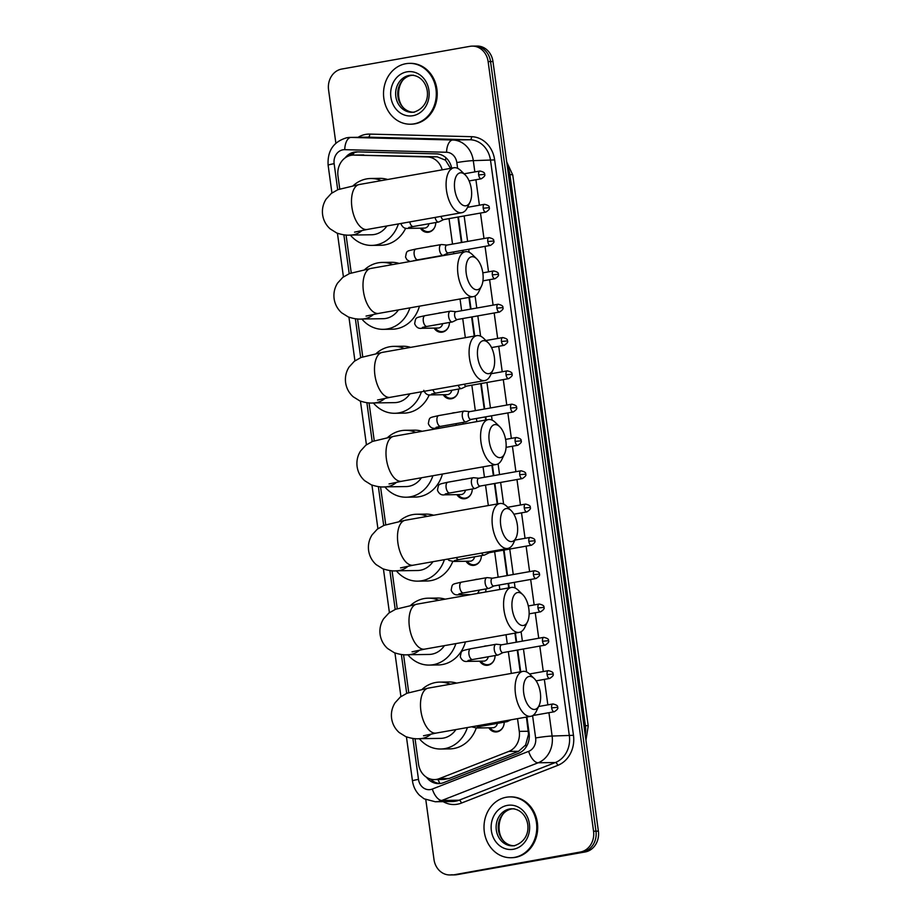 <?xml version="1.0" encoding="UTF-8"?>
<svg xmlns="http://www.w3.org/2000/svg" width="921" height="921" viewBox="0 0 921 921"><rect width="100%" height="100%" fill="white"/><g stroke="black" fill="none" stroke-linecap="round" stroke-linejoin="round"><path stroke-width="1.38" d="M504.19 722.168A9.728 8.45 89.2 0 1 497.064 731.85A9.728 8.45 89.2 0 1 495.889 731.965A9.728 8.45 89.2 0 1 488.844 727.809M483.778 646.427A9.728 8.45 89.2 0 1 485.298 645.989A9.728 8.45 89.2 0 1 486.472 645.874A9.728 8.45 89.2 0 1 486.864 645.886M495.061 655.556A9.728 8.45 89.2 0 1 487.934 665.227A9.728 8.45 89.2 0 1 486.76 665.342A9.728 8.45 89.2 0 1 479.714 661.186M474.649 579.816A9.728 8.45 89.2 0 1 476.169 579.367A9.728 8.45 89.2 0 1 477.343 579.263A9.728 8.45 89.2 0 1 477.734 579.263M485.931 588.933A9.728 8.45 89.2 0 1 485.528 592.019M481.372 555.628A9.728 8.45 89.2 0 1 474.246 565.298A9.728 8.45 89.2 0 1 473.072 565.413A9.728 8.45 89.2 0 1 466.026 561.257M460.961 479.887A9.728 8.45 89.2 0 1 462.48 479.438A9.728 8.45 89.2 0 1 463.654 479.334A9.728 8.45 89.2 0 1 464.046 479.334M472.243 489.005A9.728 8.45 89.2 0 1 465.117 498.687A9.728 8.45 89.2 0 1 463.942 498.791A9.728 8.45 89.2 0 1 456.897 494.646M451.843 413.264A9.728 8.45 89.2 0 1 453.362 412.827A9.728 8.45 89.2 0 1 454.537 412.712A9.728 8.45 89.2 0 1 454.928 412.712M463.125 422.382A9.728 8.45 89.2 0 1 463.01 424.063M458.554 389.076A9.728 8.45 89.2 0 1 451.428 398.758A9.728 8.45 89.2 0 1 450.254 398.862A9.728 8.45 89.2 0 1 443.208 394.706M438.143 313.336A9.728 8.45 89.2 0 1 439.674 312.898A9.728 8.45 89.2 0 1 440.848 312.783A9.728 8.45 89.2 0 1 441.24 312.783M449.436 322.454A9.728 8.45 89.2 0 1 442.31 332.136A9.728 8.45 89.2 0 1 441.136 332.251A9.728 8.45 89.2 0 1 434.09 328.095M429.025 246.713A9.728 8.45 89.2 0 1 430.544 246.275A9.728 8.45 89.2 0 1 431.719 246.16A9.728 8.45 89.2 0 1 432.11 246.172M435.748 222.525A9.728 8.45 89.2 0 1 428.622 232.207A9.728 8.45 89.2 0 1 427.448 232.322A9.728 8.45 89.2 0 1 420.402 228.166M451.163 169.349L445.499 160.196L437.164 156.8L353.353 155.073A18.247 15.841 -90.8 0 0 351.154 155.292A18.247 15.841 -90.8 0 0 337.984 176.095L339.745 188.989M442.172 169.832A18.247 15.841 -90.8 0 0 427.344 156.95L353.906 155.085A18.247 15.841 -90.8 0 0 353.353 155.073M415.037 738.607L418.537 764.108A18.247 15.841 -90.8 0 0 434.447 779.58L444.095 779.442L449.149 778.475L518.604 751.294L525.603 745.008L528.539 734.256L526.421 717.079M520.215 671.846L517.234 650.076M516.163 642.236L514.92 633.153M508.726 587.909L508.116 583.454M507.034 575.613L503.545 550.148M497.225 503.971L494.427 483.525M493.345 475.685L491.918 465.278M485.724 420.045L485.298 416.914M484.227 409.074L480.739 383.597M474.223 336.107L471.61 316.985M470.539 309.145L468.927 297.402M462.733 252.17L462.48 250.362M461.409 242.522L457.921 217.057M434.447 779.58A18.247 15.841 -90.8 0 0 439.329 778.613L508.772 751.432A18.247 15.841 -90.8 0 0 519.271 731.378L517.521 718.656M511.328 673.424L508.346 651.654M507.275 643.814L506.02 634.719M499.827 589.486L499.217 585.031M498.146 577.191L494.658 551.725M488.326 505.548L485.528 485.102M484.458 477.262L483.03 466.855M476.836 421.611L476.41 418.491M475.328 410.651L471.84 385.174M465.335 337.685L462.722 318.562M461.64 310.722L460.04 298.98M453.834 253.747L453.593 251.94M452.522 244.1L449.034 218.634M346.054 234.993L351.246 272.915M357.555 318.931L362.747 356.853M369.045 402.868L374.248 440.791M380.546 486.806L385.738 524.728M392.047 570.744L397.239 608.666M403.548 654.67L408.74 692.592M335.866 143.181L328.567 89.867A18.247 15.841 89.2 0 1 341.737 69.052L470.009 46.326A18.247 15.841 89.2 0 1 472.22 46.119A18.247 15.841 89.2 0 1 488.13 61.603L593.55 831.203A18.247 15.841 89.2 0 1 580.38 852.017L454.525 874.708A18.247 15.841 89.2 0 1 452.326 874.915A18.247 15.841 89.2 0 0 454.525 874.708L582.797 851.983L456.943 874.674A18.247 15.841 89.2 0 1 454.744 874.881L449.909 874.95A18.247 15.841 89.2 0 1 433.987 859.477L425.801 799.693M593.55 831.203L595.968 831.168A18.247 15.841 89.2 0 1 582.797 851.983A18.247 15.841 89.2 0 0 595.968 831.168L490.548 61.557L595.968 831.168L598.385 831.133A18.247 15.841 89.2 0 1 585.215 851.948L456.943 874.674M472.22 46.119L474.637 46.085A18.247 15.841 89.2 0 1 490.548 61.557A18.247 15.841 89.2 0 0 474.637 46.085L477.055 46.05A18.247 15.841 89.2 0 1 492.965 61.523L598.385 831.133M451.681 168.152A18.247 15.841 -90.8 0 0 436.519 153.888L357.198 151.873A18.247 15.841 -90.8 0 0 356.646 151.873A18.247 15.841 -90.8 0 0 354.447 152.08A18.247 15.841 -90.8 0 0 345.11 157.894M349.577 155.661A18.247 15.841 89.2 0 1 356.864 152.046A18.247 15.841 89.2 0 1 357.981 151.896M452.107 874.743A18.247 15.841 89.2 0 1 449.909 874.95M426.481 777.243A18.247 15.841 -90.8 0 0 438.718 783.61A18.247 15.841 -90.8 0 0 443.6 782.643L518.627 753.274A18.247 15.841 -90.8 0 0 529.115 733.22L526.893 716.999M520.699 671.754L517.717 649.996M516.646 642.156L515.403 633.061M509.198 587.828L508.588 583.373M507.517 575.533L504.029 550.067M497.708 503.891L494.899 483.444M493.829 475.604L492.401 465.186M486.207 419.953L485.781 416.822M484.699 408.982L481.211 383.516M474.706 336.015L472.093 316.893M471.011 309.053L469.411 297.322M463.217 252.078L462.964 250.282M461.893 242.442L458.405 216.965M439.927 783.529A18.247 15.841 89.2 0 1 430.51 779.062M414.024 123.851A30.416 26.398 89.2 0 1 410.363 124.197A30.416 26.398 89.2 0 1 383.62 96.291A30.416 26.398 89.2 0 1 405.793 63.722A30.416 26.398 89.2 0 1 409.465 63.365A30.416 26.398 89.2 0 1 436.209 91.271A30.416 26.398 89.2 0 1 414.024 123.851M409.465 63.365L410.363 63.353A30.416 26.398 89.2 0 1 437.118 91.26A30.416 26.398 89.2 0 1 414.934 123.828A30.416 26.398 89.2 0 1 411.273 124.185L410.363 124.197M514.505 857.382A30.416 26.398 89.2 0 1 510.844 857.727A30.416 26.398 89.2 0 1 484.101 829.821A30.416 26.398 89.2 0 1 506.274 797.252A30.416 26.398 89.2 0 1 509.946 796.907A30.416 26.398 89.2 0 1 536.69 824.802A30.416 26.398 89.2 0 1 514.505 857.382M509.946 796.907L510.856 796.884A30.416 26.398 89.2 0 1 537.599 824.79A30.416 26.398 89.2 0 1 515.415 857.37A30.416 26.398 89.2 0 1 511.754 857.716L510.844 857.727M454.732 189.427A16.728 8.231 80 0 0 461.502 204.289A16.728 8.231 80 0 0 470.032 202.079A16.728 8.231 80 0 0 471.356 189.185A16.728 8.231 80 0 0 465.22 174.909A16.728 8.231 80 0 0 454.732 189.427M470.032 202.079L467.361 207.651A22.818 11.225 -100 0 1 461.812 212.693A22.818 11.225 -100 0 1 446.489 190.405A22.818 11.225 -100 0 1 453.846 167.772A22.818 11.225 -100 0 1 460.799 170.592L465.22 174.909M354.539 232.15L367.214 229.456A22.818 11.225 80 0 1 351.903 207.156A22.818 11.225 80 0 1 359.259 184.522L337.995 189.634L331.318 193.422L326.08 199.155C323.064 203.932 321.913 209.136 322.615 214.777C323.455 220.384 325.965 225.092 330.155 228.88L336.741 233.001C342.094 234.786 346.664 235.477 350.429 235.074L371.589 234.763A22.818 19.79 -90.8 0 0 374.34 234.498A22.818 19.79 -90.8 0 0 386.924 225.956M398.402 223.93A33.455 29.035 89.2 0 1 375.78 245.021A33.455 29.035 89.2 0 1 371.739 245.412A33.455 29.035 89.2 0 1 350.348 235.074M353.204 185.662A33.455 29.035 89.2 0 1 366.719 178.881A33.455 29.035 89.2 0 1 370.76 178.501A33.455 29.035 89.2 0 1 381.317 180.62M405.689 228.212A33.455 29.035 89.2 0 1 384.851 244.882A33.455 29.035 89.2 0 1 380.81 245.274L371.739 245.412M370.76 178.501L379.82 178.363A33.455 29.035 89.2 0 1 387.683 179.491M466.222 273.364A16.728 8.231 80 0 0 473.003 288.215A16.728 8.231 80 0 0 481.533 286.017A16.728 8.231 80 0 0 482.857 273.123A16.728 8.231 80 0 0 476.721 258.847A16.728 8.231 80 0 0 466.222 273.364M481.533 286.017L478.862 291.589A22.818 11.225 -100 0 1 473.302 296.631A22.818 11.225 -100 0 1 457.99 274.331A22.818 11.225 -100 0 1 465.347 251.709A22.818 11.225 -100 0 1 472.289 254.53L476.721 258.847M366.04 316.087L378.715 313.393A22.818 11.225 80 0 1 363.404 291.094A22.818 11.225 80 0 1 370.76 268.46L349.496 273.572L342.819 277.348L337.581 283.092C334.565 287.87 333.414 293.074 334.116 298.703C334.956 304.321 337.466 309.03 341.656 312.818L348.242 316.928C353.595 318.724 358.154 319.414 361.93 319.011L383.09 318.701A22.818 19.79 -90.8 0 0 385.841 318.436A22.818 19.79 -90.8 0 0 398.425 309.893M409.903 307.867A33.455 29.035 89.2 0 1 387.281 328.958A33.455 29.035 89.2 0 1 383.24 329.338A33.455 29.035 89.2 0 1 361.849 319.011M364.693 269.6A33.455 29.035 89.2 0 1 378.22 262.819A33.455 29.035 89.2 0 1 382.25 262.427A33.455 29.035 89.2 0 1 392.818 264.557M419.446 306.175A33.455 29.035 89.2 0 1 396.341 328.82A33.455 29.035 89.2 0 1 392.311 329.211L383.24 329.338M382.25 262.427L391.321 262.301A33.455 29.035 89.2 0 1 399.184 263.429M477.723 357.302A16.728 8.231 80 0 0 484.504 372.153A16.728 8.231 80 0 0 493.023 369.954A16.728 8.231 80 0 0 494.347 357.06A16.728 8.231 80 0 0 488.211 342.785A16.728 8.231 80 0 0 477.723 357.302M493.023 369.954L490.352 375.526A22.818 11.225 -100 0 1 484.803 380.569A22.818 11.225 -100 0 1 469.491 358.269A22.818 11.225 -100 0 1 476.848 335.635A22.818 11.225 -100 0 1 483.79 338.468L488.211 342.785M377.529 400.013L390.216 397.319A22.818 11.225 80 0 1 374.893 375.031A22.818 11.225 80 0 1 382.25 352.398L360.997 357.498L354.32 361.285L349.082 367.03C346.066 371.796 344.903 377.011 345.605 382.641C346.446 388.259 348.967 392.956 353.157 396.744L359.743 400.865C365.096 402.661 369.655 403.352 373.419 402.949L394.579 402.638A22.818 19.79 -90.8 0 0 397.331 402.373A22.818 19.79 -90.8 0 0 409.914 393.831M421.404 391.793A33.455 29.035 89.2 0 1 398.77 412.896A33.455 29.035 89.2 0 1 394.741 413.276A33.455 29.035 89.2 0 1 373.35 402.949M376.194 353.526A33.455 29.035 89.2 0 1 389.71 346.757A33.455 29.035 89.2 0 1 393.751 346.365A33.455 29.035 89.2 0 1 404.307 348.495M429.255 394.856A33.455 29.035 89.2 0 1 407.842 412.758A33.455 29.035 89.2 0 1 403.812 413.138L394.741 413.276M393.751 346.365L402.822 346.238A33.455 29.035 89.2 0 1 410.685 347.367M489.224 441.24A16.728 8.231 80 0 0 496.005 456.091A16.728 8.231 80 0 0 504.524 453.892A16.728 8.231 80 0 0 505.848 440.986A16.728 8.231 80 0 0 499.712 426.711A16.728 8.231 80 0 0 489.224 441.24M504.524 453.892L501.853 459.464A22.818 11.225 -100 0 1 496.304 464.506A22.818 11.225 -100 0 1 480.981 442.207A22.818 11.225 -100 0 1 488.337 419.573A22.818 11.225 -100 0 1 495.291 422.405L499.712 426.711M389.03 483.951L401.706 481.257A22.818 11.225 80 0 1 386.394 458.969A22.818 11.225 80 0 1 393.751 436.335L372.487 441.435L365.81 445.223L360.583 450.968C357.567 455.734 356.404 460.937 357.106 466.579C357.947 472.197 360.456 476.894 364.647 480.681L371.232 484.803C376.597 486.587 381.156 487.29 384.92 486.875L406.08 486.564A22.818 19.79 -90.8 0 0 408.832 486.3A22.818 19.79 -90.8 0 0 421.415 477.769M432.893 475.731A33.455 29.035 89.2 0 1 410.271 496.822A33.455 29.035 89.2 0 1 406.242 497.213A33.455 29.035 89.2 0 1 384.84 486.887M387.695 437.463A33.455 29.035 89.2 0 1 401.211 430.694A33.455 29.035 89.2 0 1 405.252 430.303A33.455 29.035 89.2 0 1 415.808 432.421M442.437 474.039A33.455 29.035 89.2 0 1 419.343 496.695A33.455 29.035 89.2 0 1 415.302 497.075L406.242 497.213M405.252 430.303L414.312 430.165A33.455 29.035 89.2 0 1 422.175 431.293M500.725 525.177A16.728 8.231 80 0 0 507.494 540.028A16.728 8.231 80 0 0 516.025 537.829A16.728 8.231 80 0 0 517.349 524.924A16.728 8.231 80 0 0 511.213 510.648A16.728 8.231 80 0 0 500.725 525.177M516.025 537.829L513.354 543.39A22.818 11.225 -100 0 1 507.793 548.432A22.818 11.225 -100 0 1 492.482 526.144A22.818 11.225 -100 0 1 499.838 503.511A22.818 11.225 -100 0 1 506.78 506.343L511.213 510.648M400.531 567.889L413.207 565.195A22.818 11.225 80 0 1 397.895 542.895A22.818 11.225 80 0 1 405.252 520.273L383.988 525.373L377.311 529.161L372.072 534.894C369.056 539.671 367.905 544.875 368.607 550.516C369.448 556.134 371.957 560.831 376.148 564.619L382.733 568.741C388.086 570.525 392.657 571.216 396.421 570.813L417.581 570.502A22.818 19.79 -90.8 0 0 420.333 570.237A22.818 19.79 -90.8 0 0 432.916 561.706M444.394 559.669A33.455 29.035 89.2 0 1 421.772 580.76A33.455 29.035 89.2 0 1 417.731 581.151A33.455 29.035 89.2 0 1 396.341 570.813M399.184 521.401A33.455 29.035 89.2 0 1 412.712 514.62A33.455 29.035 89.2 0 1 416.741 514.24A33.455 29.035 89.2 0 1 427.309 516.359M452.775 561.442A33.455 29.035 89.2 0 1 430.844 580.633A33.455 29.035 89.2 0 1 426.803 581.013L417.731 581.151M416.741 514.24L425.813 514.102A33.455 29.035 89.2 0 1 433.676 515.23M512.214 609.103A16.728 8.231 80 0 0 518.995 623.966A16.728 8.231 80 0 0 527.526 621.756A16.728 8.231 80 0 0 528.838 608.862A16.728 8.231 80 0 0 522.702 594.586A16.728 8.231 80 0 0 512.214 609.103M527.526 621.756L524.843 627.328A22.818 11.225 -100 0 1 519.294 632.37A22.818 11.225 -100 0 1 503.983 610.082A22.818 11.225 -100 0 1 511.339 587.448A22.818 11.225 -100 0 1 518.281 590.269L522.702 594.586M412.032 651.826L424.708 649.132A22.818 11.225 80 0 1 409.396 626.833A22.818 11.225 80 0 1 416.753 604.199L395.489 609.311L388.812 613.098L383.573 618.831C380.557 623.609 379.406 628.813 380.097 634.454C380.937 640.06 383.458 644.769 387.649 648.557L394.234 652.678C399.587 654.463 404.146 655.153 407.911 654.75L429.071 654.44A22.818 19.79 -90.8 0 0 431.822 654.175A22.818 19.79 -90.8 0 0 444.417 645.633M455.895 643.606A33.455 29.035 89.2 0 1 433.273 664.697A33.455 29.035 89.2 0 1 429.232 665.089A33.455 29.035 89.2 0 1 407.842 654.75M410.685 605.339A33.455 29.035 89.2 0 1 424.213 598.558A33.455 29.035 89.2 0 1 428.242 598.178A33.455 29.035 89.2 0 1 438.81 600.296M465.439 641.914A33.455 29.035 89.2 0 1 442.333 664.559A33.455 29.035 89.2 0 1 438.304 664.95L429.232 665.089M428.242 598.178L437.314 598.04A33.455 29.035 89.2 0 1 445.177 599.168M523.715 693.041A16.728 8.231 80 0 0 530.496 707.892A16.728 8.231 80 0 0 539.015 705.693A16.728 8.231 80 0 0 540.339 692.799A16.728 8.231 80 0 0 534.203 678.524A16.728 8.231 80 0 0 523.715 693.041M539.015 705.693L536.344 711.265A22.818 11.225 -100 0 1 530.795 716.308A22.818 11.225 -100 0 1 515.484 694.008A22.818 11.225 -100 0 1 522.84 671.386A22.818 11.225 -100 0 1 529.782 674.207L534.203 678.524M423.522 735.764L436.209 733.07A22.818 11.225 80 0 1 420.885 710.77A22.818 11.225 80 0 1 428.242 688.137L406.99 693.248L400.313 697.024L395.074 702.769C392.058 707.547 390.895 712.75 391.598 718.38C392.438 723.998 394.959 728.707 399.138 732.494L405.735 736.604C411.088 738.4 415.647 739.091 419.412 738.688L440.572 738.377A22.818 19.79 -90.8 0 0 443.323 738.112A22.818 19.79 -90.8 0 0 455.907 729.57M467.396 727.544A33.455 29.035 89.2 0 1 444.762 748.635A33.455 29.035 89.2 0 1 440.733 749.015A33.455 29.035 89.2 0 1 419.331 738.688M422.186 689.276A33.455 29.035 89.2 0 1 435.702 682.496A33.455 29.035 89.2 0 1 439.743 682.104A33.455 29.035 89.2 0 1 450.3 684.234M476.261 727.993A33.455 29.035 89.2 0 1 453.834 748.497A33.455 29.035 89.2 0 1 449.805 748.888L440.733 749.015M439.743 682.104L448.815 681.977A33.455 29.035 89.2 0 1 456.666 683.106M421.645 228.143A9.129 7.921 -90.8 0 0 428.035 231.701A9.129 7.921 -90.8 0 0 429.14 231.597A9.129 7.921 -90.8 0 0 434.816 227.073M411.18 226.9A5.48 4.755 -90.8 0 1 408.694 228.281A5.48 4.755 -90.8 0 1 408.038 228.35L424.351 228.109A5.48 4.755 -90.8 0 0 425.018 228.04A5.48 4.755 -90.8 0 0 428.933 223.734M435.092 217.425A5.48 2.694 80 0 0 438.419 222.03A5.48 2.694 80 0 0 438.626 222.019A5.48 2.694 80 0 0 438.995 221.892L443.715 219.566M441.044 216.377A3.949 1.946 80 0 0 443.427 219.612A3.949 1.946 80 0 0 443.577 219.589A3.949 1.946 80 0 0 443.841 219.509M441.838 244.56A5.48 2.694 80 0 0 441.666 244.526A5.48 2.694 80 0 0 441.493 244.526A5.48 2.694 80 0 0 441.286 244.549A5.48 2.694 80 0 0 439.524 249.971A5.48 2.694 80 0 0 442.978 255.347A5.48 2.694 80 0 0 443.197 255.324A5.48 2.694 80 0 0 443.565 255.209L448.285 252.884M441.666 244.526L446.904 245.09A3.949 1.946 80 0 0 446.766 245.113A3.949 1.946 80 0 0 445.488 249.038A3.949 1.946 80 0 0 447.986 252.918A3.949 1.946 80 0 0 448.147 252.907A3.949 1.946 80 0 0 448.412 252.815M435.334 328.072A9.129 7.921 -90.8 0 0 441.723 331.629A9.129 7.921 -90.8 0 0 442.828 331.525A9.129 7.921 -90.8 0 0 448.504 327.001M424.869 326.828A5.48 4.755 -90.8 0 1 422.382 328.21A5.48 4.755 -90.8 0 1 421.726 328.279L438.051 328.037A5.48 4.755 -90.8 0 0 438.707 327.968A5.48 4.755 -90.8 0 0 442.621 323.662M450.968 311.183A5.48 2.694 80 0 0 450.795 311.148A5.48 2.694 80 0 0 450.622 311.137A5.48 2.694 80 0 0 450.415 311.16A5.48 2.694 80 0 0 448.642 316.594A5.48 2.694 80 0 0 452.107 321.97A5.48 2.694 80 0 0 452.326 321.947A5.48 2.694 80 0 0 452.683 321.82L457.403 319.495M456.045 311.724A3.949 1.946 80 0 0 455.895 311.735A3.949 1.946 80 0 0 454.617 315.661A3.949 1.946 80 0 0 457.115 319.541A3.949 1.946 80 0 0 457.265 319.518A3.949 1.946 80 0 0 457.53 319.437M444.463 394.695A9.129 7.921 -90.8 0 0 450.853 398.252A9.129 7.921 -90.8 0 0 451.958 398.148A9.129 7.921 -90.8 0 0 457.622 393.624M433.998 393.451A5.48 4.755 -90.8 0 1 431.512 394.833A5.48 4.755 -90.8 0 1 430.844 394.89L447.169 394.649A5.48 4.755 -90.8 0 0 447.836 394.591A5.48 4.755 -90.8 0 0 451.75 390.285M458.255 385.266A5.48 2.694 80 0 0 461.237 388.581A5.48 2.694 80 0 0 461.444 388.558A5.48 2.694 80 0 0 461.812 388.443L466.533 386.118M464.265 384.207A3.949 1.946 80 0 0 466.245 386.152A3.949 1.946 80 0 0 466.394 386.141A3.949 1.946 80 0 0 466.659 386.06M464.656 411.111A5.48 2.694 80 0 0 464.483 411.077A5.48 2.694 80 0 0 464.311 411.065A5.48 2.694 80 0 0 464.103 411.088A5.48 2.694 80 0 0 462.33 416.522A5.48 2.694 80 0 0 465.796 421.899A5.48 2.694 80 0 0 466.014 421.876A5.48 2.694 80 0 0 466.371 421.749L471.092 419.423M464.483 411.077L469.71 411.641A3.949 1.946 80 0 0 469.583 411.664A3.949 1.946 80 0 0 468.305 415.59A3.949 1.946 80 0 0 470.804 419.469A3.949 1.946 80 0 0 470.953 419.446A3.949 1.946 80 0 0 471.218 419.366M455.711 425.352A5.48 4.755 -90.8 0 0 456.309 423.591M458.151 494.623A9.129 7.921 -90.8 0 0 464.541 498.18A9.129 7.921 -90.8 0 0 465.646 498.077A9.129 7.921 -90.8 0 0 471.31 493.552M447.687 493.38A5.48 4.755 -90.8 0 1 445.2 494.761A5.48 4.755 -90.8 0 1 444.532 494.819L460.857 494.577A5.48 4.755 -90.8 0 0 461.525 494.519A5.48 4.755 -90.8 0 0 465.439 490.214M473.785 477.723A5.48 2.694 80 0 0 473.613 477.7A5.48 2.694 80 0 0 473.44 477.688A5.48 2.694 80 0 0 473.221 477.711A5.48 2.694 80 0 0 471.46 483.145A5.48 2.694 80 0 0 474.925 488.51A5.48 2.694 80 0 0 475.132 488.487A5.48 2.694 80 0 0 475.501 488.372L480.221 486.046M473.613 477.7L478.839 478.264A3.949 1.946 80 0 0 478.701 478.287A3.949 1.946 80 0 0 477.435 482.201A3.949 1.946 80 0 0 479.933 486.081A3.949 1.946 80 0 0 480.083 486.069A3.949 1.946 80 0 0 480.348 485.989M467.281 561.246A9.129 7.921 -90.8 0 0 473.67 564.792A9.129 7.921 -90.8 0 0 474.764 564.688A9.129 7.921 -90.8 0 0 480.44 560.164M456.804 560.003A5.48 4.755 -90.8 0 1 454.318 561.384A5.48 4.755 -90.8 0 1 453.662 561.442L469.986 561.2A5.48 4.755 -90.8 0 0 470.643 561.142A5.48 4.755 -90.8 0 0 474.557 556.825M481.614 553.072A5.48 2.694 80 0 0 484.043 555.133A5.48 2.694 80 0 0 484.262 555.11A5.48 2.694 80 0 0 484.63 554.995L489.35 552.669M487.796 551.978A3.949 1.946 80 0 0 489.051 552.704A3.949 1.946 80 0 0 489.212 552.692A3.949 1.946 80 0 0 489.477 552.6M487.474 577.651A5.48 2.694 80 0 0 487.301 577.628A5.48 2.694 80 0 0 487.128 577.617A5.48 2.694 80 0 0 486.91 577.64A5.48 2.694 80 0 0 485.148 583.074A5.48 2.694 80 0 0 488.614 588.438A5.48 2.694 80 0 0 488.821 588.415A5.48 2.694 80 0 0 489.189 588.3L493.909 585.975M492.551 578.192A3.949 1.946 80 0 0 492.39 578.215A3.949 1.946 80 0 0 491.123 582.13A3.949 1.946 80 0 0 493.621 586.009A3.949 1.946 80 0 0 493.771 585.998A3.949 1.946 80 0 0 494.036 585.917M477.251 593.481A5.48 4.755 -90.8 0 0 479.127 590.142M480.969 661.174A9.129 7.921 -90.8 0 0 487.359 664.72A9.129 7.921 -90.8 0 0 488.452 664.617A9.129 7.921 -90.8 0 0 494.128 660.092M470.493 659.931A5.48 4.755 -90.8 0 1 468.006 661.313A5.48 4.755 -90.8 0 1 467.35 661.37L483.675 661.128A5.48 4.755 -90.8 0 0 484.331 661.071A5.48 4.755 -90.8 0 0 488.245 656.754M496.592 644.274A5.48 2.694 80 0 0 496.419 644.251A5.48 2.694 80 0 0 496.258 644.24A5.48 2.694 80 0 0 496.039 644.263A5.48 2.694 80 0 0 494.278 649.685A5.48 2.694 80 0 0 497.731 655.061A5.48 2.694 80 0 0 497.95 655.038A5.48 2.694 80 0 0 498.319 654.923L503.039 652.598M496.419 644.251L501.657 644.804A3.949 1.946 80 0 0 501.519 644.827A3.949 1.946 80 0 0 500.241 648.752A3.949 1.946 80 0 0 502.739 652.632A3.949 1.946 80 0 0 502.901 652.621A3.949 1.946 80 0 0 503.165 652.529M490.087 727.786A9.129 7.921 -90.8 0 0 496.477 731.343A9.129 7.921 -90.8 0 0 497.582 731.239A9.129 7.921 -90.8 0 0 503.257 726.715M479.622 726.542A5.48 4.755 -90.8 0 1 477.136 727.924A5.48 4.755 -90.8 0 1 476.479 727.993L492.804 727.751A5.48 4.755 -90.8 0 0 493.46 727.682A5.48 4.755 -90.8 0 0 497.375 723.376M505.261 720.832A5.48 2.694 80 0 0 506.861 721.684A5.48 2.694 80 0 0 507.08 721.661A5.48 2.694 80 0 0 507.436 721.534L510.913 719.831M363.737 154.935L353.906 155.085M439.996 783.529A18.247 8.623 -111.4 0 1 437.993 779.523M445.499 160.196A18.247 9.06 -88.5 0 1 445.914 157.733M529.23 734.141A18.247 1.266 172.2 0 0 528.539 734.256M353.25 155.073A18.247 9.06 -88.5 0 1 353.791 152.955M526.351 746.678A18.247 8.623 -111.4 0 1 525.603 745.008M437.164 156.8L427.344 156.95M528.355 731.251L519.271 731.378M518.604 751.294L508.772 751.432M449.149 778.475L439.329 778.613M588.231 725.99A21.287 1.474 172.2 0 0 585.388 725.644L509.912 174.656A21.287 1.474 -7.8 0 1 512.755 175.002L588.231 725.99L585.94 740.231M585.157 734.59A24.337 21.114 -90.8 0 0 585.388 725.644L583.937 725.667M508.461 174.679L509.912 174.656A24.337 21.114 -90.8 0 0 507.31 166.217M492.965 61.523L488.13 61.603M585.215 851.948L580.38 852.017M457.61 168.336L456.828 162.58A12.169 10.557 -90.8 0 0 446.581 152.264L344.753 149.674A12.169 10.557 -90.8 0 0 342.923 149.812A12.169 10.557 -90.8 0 0 334.139 163.685L337.708 189.749M347.321 137.701A24.337 21.114 89.2 0 1 350.256 137.413L346.837 137.736C333.517 141.638 327.289 150.802 328.129 165.239A12.169 0.84 -7.8 0 1 334.139 163.685M412.861 738.423L418.479 779.373A12.169 10.557 -90.8 0 0 430.556 789.55A12.169 10.557 -90.8 0 0 432.34 789.044L528.654 751.352A12.169 10.557 -90.8 0 0 535.642 737.974L532.591 715.663M548.928 712.704L552.116 736.04A24.337 21.114 89.2 0 1 538.129 762.784L441.815 800.476A24.337 21.114 89.2 0 1 438.246 801.477A24.337 21.114 89.2 0 1 435.311 801.765L452.545 801.512A24.337 21.114 -90.8 0 0 455.469 801.224A24.337 21.114 -90.8 0 0 459.049 800.222L555.363 762.53A24.337 21.114 -90.8 0 0 569.351 735.787L490.536 160.392A24.337 21.114 -90.8 0 0 470.055 139.75L368.216 137.16A24.337 21.114 -90.8 0 0 367.479 137.16L350.256 137.413A24.337 21.114 89.2 0 1 350.993 137.425L368.216 137.16A3.039 1.508 91.5 0 0 369.781 134.098L471.61 136.688A27.377 23.75 89.2 0 1 494.646 159.909L573.472 735.303A27.377 23.75 89.2 0 1 557.735 765.386L461.421 803.077A27.377 23.75 89.2 0 1 443.174 801.65M461.421 803.077A3.039 1.439 68.6 0 0 459.049 800.222L441.815 800.476A12.169 5.756 -111.4 0 1 432.34 789.044M358.108 137.298A27.377 23.75 89.2 0 1 365.649 134.408A27.377 23.75 89.2 0 1 369.781 134.098M344.753 149.674A12.169 6.044 -88.5 0 1 350.993 137.425L452.821 140.015L470.055 139.75A3.039 1.508 91.5 0 0 471.61 136.688M446.581 152.264A12.169 6.044 -88.5 0 1 452.821 140.015A24.337 21.114 89.2 0 1 473.302 160.645L494.646 159.909M528.654 751.352A12.169 5.756 -111.4 0 0 538.129 762.784L555.363 762.53A3.039 1.439 68.6 0 1 557.735 765.386M535.642 737.974A12.169 0.84 -7.8 0 1 552.116 736.04L573.472 735.303M456.828 162.58A12.169 0.84 -7.8 0 1 473.302 160.645L474.845 171.905M475.915 179.745L479.404 205.21M480.486 213.062L483.974 238.527M485.045 246.368L488.533 271.833M489.604 279.673L493.092 305.139M494.174 312.99L497.662 338.456M498.733 346.296L502.221 371.762M503.292 379.602L506.78 405.079M507.862 412.919L511.351 438.384M512.421 446.225L515.91 471.69M516.98 479.53L520.469 505.007M521.551 512.847L525.039 538.313M526.11 546.153L529.598 571.619M530.669 579.459L534.157 604.936M535.239 612.776L538.727 638.241M539.798 646.082L543.286 671.547M544.357 679.387L547.845 704.864M343.878 234.809L349.209 273.687M355.379 318.747L360.698 357.624M366.88 402.684L372.199 441.562M378.37 486.622L383.7 525.488M389.871 570.548L395.201 609.426M401.372 654.486L406.691 693.363M526.605 671.95L523.45 648.971M522.38 641.131L521.09 631.725M515.104 588.012L514.332 582.36M513.25 574.52L509.762 549.043M503.603 504.075L500.644 482.431M499.562 474.591L498.1 463.85M492.113 420.137L491.515 415.808M490.444 407.968L486.956 382.503M480.612 336.2L477.826 315.88M476.756 308.04L475.098 295.986M469.111 252.273L468.697 249.257M467.626 241.417L464.138 215.951M406.437 736.892L412.47 780.927A12.169 0.84 -7.8 0 1 418.479 779.373M413.966 112.132A18.547 16.094 89.2 0 1 411.998 112.293A18.547 16.094 89.2 0 1 395.696 95.289A18.547 16.094 89.2 0 1 409.212 75.43A18.547 16.094 89.2 0 1 411.445 75.211C428.944 75.637 435.299 104.994 414.093 112.097L411.998 112.293M412.919 115.712A22.196 19.26 89.2 0 1 390.884 97.154A22.196 19.26 89.2 0 1 406.909 71.85A22.196 19.26 89.2 0 1 428.933 90.408A22.196 19.26 89.2 0 1 412.919 115.712M413.034 112.235A18.547 16.094 89.2 0 1 397.768 94.633A18.547 16.094 89.2 0 1 411.33 75.395A18.547 16.094 89.2 0 1 412.493 75.246M514.448 845.662A18.547 16.094 89.2 0 1 512.479 845.823A18.547 16.094 89.2 0 1 496.177 828.819A18.547 16.094 89.2 0 1 509.693 808.96A18.547 16.094 89.2 0 1 511.938 808.753C529.425 809.168 535.78 838.536 514.574 845.628L512.479 845.823M513.4 849.254A22.196 19.26 89.2 0 1 491.365 830.684A22.196 19.26 89.2 0 1 507.39 805.38A22.196 19.26 89.2 0 1 529.414 823.95A22.196 19.26 89.2 0 1 513.4 849.254M513.515 845.766A18.547 16.094 89.2 0 1 498.249 828.163A18.547 16.094 89.2 0 1 511.811 808.926A18.547 16.094 89.2 0 1 512.974 808.776M350.429 235.074A22.818 19.79 -90.8 0 0 353.18 234.809A22.818 19.79 -90.8 0 0 362.172 230.388M361.93 319.011A22.818 19.79 -90.8 0 0 364.681 318.747A22.818 19.79 -90.8 0 0 373.673 314.326M373.419 402.949A22.818 19.79 -90.8 0 0 376.171 402.684A22.818 19.79 -90.8 0 0 385.162 398.263M384.92 486.875A22.818 19.79 -90.8 0 0 387.672 486.622A22.818 19.79 -90.8 0 0 396.663 482.201M396.421 570.813A22.818 19.79 -90.8 0 0 399.173 570.548A22.818 19.79 -90.8 0 0 408.164 566.139M407.911 654.75A22.818 19.79 -90.8 0 0 410.662 654.486A22.818 19.79 -90.8 0 0 419.665 650.065M419.412 738.688A22.818 19.79 -90.8 0 0 422.163 738.423A22.818 19.79 -90.8 0 0 431.155 734.002M478.655 174.932L484.538 174.357C485.16 172.998 483.629 171.882 479.933 171.007A3.949 1.946 80 0 0 478.655 174.932A3.949 1.946 80 0 0 481.303 178.789L469.111 180.953M483.214 208.238L489.097 207.674C489.73 206.316 488.188 205.187 484.492 204.312A3.949 1.946 80 0 0 483.214 208.238A3.949 1.946 80 0 0 485.874 212.106L443.577 219.589M409.741 221.915A5.48 2.694 80 0 0 413.287 226.508L438.626 222.019M487.773 241.544L493.656 240.98C494.289 239.621 492.758 238.504 489.051 237.63A3.949 1.946 80 0 0 487.773 241.544A3.949 1.946 80 0 0 490.433 245.412L448.147 252.907M410.11 261.495L406.978 259.837L405.528 257.074C406.886 250.42 405.631 251.445 415.947 249.027A5.48 2.694 80 0 0 414.174 254.461A5.48 2.694 80 0 0 414.231 254.806A5.48 2.694 80 0 0 417.858 259.814L443.197 255.324M492.344 274.861L498.226 274.297C498.848 272.927 497.317 271.81 493.621 270.935A3.949 1.946 80 0 0 492.344 274.861A3.949 1.946 80 0 0 494.991 278.718L482.949 280.859M496.903 308.167L502.785 307.602C503.419 306.244 501.876 305.116 498.18 304.241A3.949 1.946 80 0 0 496.903 308.167A3.949 1.946 80 0 0 499.562 312.035L457.265 319.518M421.726 328.279C418.537 328.843 416.177 327.312 414.646 323.685C416.016 317.043 414.749 318.056 425.065 315.65A5.48 2.694 80 0 0 423.303 321.084A5.48 2.694 80 0 0 423.349 321.417A5.48 2.694 80 0 0 426.976 326.437L452.326 321.947M501.461 341.472L507.344 340.908C507.978 339.55 506.446 338.433 502.739 337.558A3.949 1.946 80 0 0 501.461 341.472A3.949 1.946 80 0 0 504.121 345.34L491.538 347.574M506.032 374.789L511.915 374.225C512.537 372.855 511.005 371.739 507.31 370.864A3.949 1.946 80 0 0 506.032 374.789A3.949 1.946 80 0 0 508.68 378.646L466.394 386.141M432.916 389.756A5.48 2.694 80 0 0 436.105 393.048L461.444 388.558M510.591 408.095L516.474 407.531C517.107 406.173 515.564 405.044 511.869 404.169A3.949 1.946 80 0 0 510.591 408.095A3.949 1.946 80 0 0 513.25 411.963L470.953 419.446M440.031 428.138L435.414 428.207A5.48 4.755 -90.8 0 0 436.07 428.138A5.48 4.755 -90.8 0 0 438.557 426.757M435.414 428.207C432.225 428.772 429.865 427.24 428.334 423.625C429.704 416.971 428.438 417.984 438.753 415.578A5.48 2.694 80 0 0 436.991 421.012A5.48 2.694 80 0 0 437.038 421.346A5.48 2.694 80 0 0 440.664 426.365L466.014 421.876M515.15 441.401L521.033 440.837C521.666 439.478 520.135 438.361 516.428 437.487A3.949 1.946 80 0 0 515.15 441.401A3.949 1.946 80 0 0 517.809 445.269L506.078 447.353M519.72 474.718L525.603 474.154C526.225 472.784 524.694 471.667 520.998 470.792A3.949 1.946 80 0 0 519.72 474.718A3.949 1.946 80 0 0 522.368 478.575L480.083 486.069M444.532 494.819C441.355 495.383 438.995 493.863 437.463 490.237C438.833 483.583 437.567 484.607 447.882 482.201A5.48 2.694 80 0 0 446.121 487.635A5.48 2.694 80 0 0 446.167 487.969A5.48 2.694 80 0 0 449.793 492.977L475.132 488.487M524.279 508.024L530.162 507.459C530.795 506.101 529.253 504.973 525.557 504.098A3.949 1.946 80 0 0 524.279 508.024A3.949 1.946 80 0 0 526.939 511.892L513.872 514.206M528.838 541.329L534.721 540.765C535.354 539.407 533.823 538.29 530.116 537.415A3.949 1.946 80 0 0 528.838 541.329A3.949 1.946 80 0 0 531.498 545.197L489.212 552.692M456.275 557.562A5.48 2.694 80 0 0 458.923 559.6L484.262 555.11M533.409 574.646L539.292 574.082C539.913 572.712 538.382 571.596 534.687 570.721A3.949 1.946 80 0 0 533.409 574.646A3.949 1.946 80 0 0 536.057 578.503L493.771 585.998M471.184 594.563L458.221 594.747A5.48 4.755 -90.8 0 0 458.888 594.69A5.48 4.755 -90.8 0 0 461.375 593.308M458.221 594.747C455.043 595.311 452.683 593.792 451.152 590.165C452.522 583.511 451.255 584.536 461.571 582.13A5.48 2.694 80 0 0 459.809 587.563A5.48 2.694 80 0 0 459.855 587.897A5.48 2.694 80 0 0 463.482 592.905L488.821 588.415M537.968 607.952L543.851 607.388C544.484 606.03 542.941 604.901 539.245 604.026A3.949 1.946 80 0 0 537.968 607.952A3.949 1.946 80 0 0 540.627 611.82L529.138 613.847M542.527 641.258L548.409 640.694C549.043 639.335 547.511 638.218 543.804 637.344A3.949 1.946 80 0 0 542.527 641.258A3.949 1.946 80 0 0 545.186 645.126L502.901 652.621M467.35 661.37C464.172 661.934 461.812 660.403 460.281 656.788C461.64 650.134 460.385 651.159 470.7 648.752A5.48 2.694 80 0 0 468.927 654.175A5.48 2.694 80 0 0 468.985 654.52A5.48 2.694 80 0 0 472.611 659.528L497.95 655.038M547.097 674.575L552.98 674.011C553.602 672.641 552.07 671.524 548.375 670.649A3.949 1.946 80 0 0 547.097 674.575A3.949 1.946 80 0 0 549.745 678.432L536.114 680.849M551.656 707.881L557.539 707.316C558.172 705.958 556.629 704.83 552.934 703.955A3.949 1.946 80 0 0 551.656 707.881A3.949 1.946 80 0 0 554.315 711.749L532.752 715.559M479.922 725.322A5.48 2.694 80 0 0 481.729 726.151L507.08 721.661M512.755 175.002L506.723 161.946M412.47 780.927C413.276 786.546 415.624 791.335 419.527 795.284L424.109 798.806L435.311 801.765M328.129 165.239L331.928 192.961M337.443 233.278L343.418 276.887M348.944 317.215L354.919 360.825M360.445 401.153L366.42 444.762M371.946 485.079L377.909 528.7M383.435 569.017L389.41 612.638M394.936 652.954L400.911 696.564M413.564 75.188L411.468 75.384C394.844 76.466 392.841 112.017 414.116 112.27M514.045 808.719L511.949 808.914C495.325 809.996 493.322 845.559 514.597 845.8M367.214 229.456L461.812 212.693M359.259 184.522L453.846 167.772M378.715 313.393L473.302 296.631M370.76 268.46L465.347 251.709M390.216 397.319L484.803 380.569M382.25 352.398L476.848 335.635M401.706 481.257L496.304 464.506M393.751 436.335L488.337 419.573M413.207 565.195L507.793 548.432M405.252 520.273L499.838 503.511M424.708 649.132L519.294 632.37M416.753 604.199L511.339 587.448M436.209 733.07L530.795 716.308M428.242 688.137L522.84 671.386M479.933 171.007L464.092 173.816M481.303 178.789C484.411 176.728 485.494 175.255 484.538 174.357M428.035 231.701L430.372 231.666M400.911 223.481L400.957 223.757C402.489 227.383 404.849 228.915 408.038 228.35M413.287 226.508L408.74 227.487M484.492 204.312L467.523 207.317M485.874 212.106C488.982 210.034 490.053 208.56 489.097 207.674M417.858 259.814L413.31 260.793M415.947 249.027L441.286 244.549M489.051 237.63L446.766 245.113M490.433 245.412C493.541 243.34 494.623 241.866 493.656 240.98M493.621 270.935L482.811 272.846M494.991 278.718C498.1 276.657 499.182 275.183 498.226 274.297M441.723 331.629L444.06 331.595M456.022 311.712L450.795 311.148M426.976 326.437L422.428 327.416M425.065 315.65L450.415 311.16M498.18 304.241L455.895 311.735M499.562 312.035C502.67 309.963 503.741 308.489 502.785 307.602M502.739 337.558L485.908 340.54M504.121 345.34C507.229 343.28 508.311 341.795 507.344 340.908M450.853 398.252L453.19 398.217M436.105 393.048L431.558 394.038M430.844 394.89C427.666 395.454 425.306 393.935 423.775 390.308M507.31 370.864L491.227 373.707M508.68 378.646C511.788 376.585 512.87 375.112 511.915 374.225M440.664 426.365L436.117 427.344M438.753 415.578L464.103 411.088M511.869 404.169L469.583 411.664M513.25 411.963C516.359 409.891 517.429 408.417 516.474 407.531M516.428 437.487L505.594 439.398M517.809 445.269C520.918 443.208 522 441.723 521.033 440.837M464.541 498.18L466.878 498.146M449.793 492.977L445.246 493.967M447.882 482.201L473.221 477.711M520.998 470.792L478.701 478.287M522.368 478.575C525.477 476.514 526.559 475.04 525.603 474.154M525.557 504.098L507.736 507.264M526.939 511.892C530.047 509.82 531.118 508.346 530.162 507.459M473.67 564.792L475.996 564.757M458.923 559.6L454.375 560.578M453.662 561.442L449.126 560.486L447.594 559.105M530.116 537.415L514.931 540.097M531.498 545.197C534.606 543.137 535.688 541.652 534.721 540.765M492.528 578.192L487.301 577.628M463.482 592.905L458.934 593.895M461.571 582.13L486.91 577.64M534.687 570.721L492.39 578.215M536.057 578.503C539.165 576.442 540.247 574.969 539.292 574.082M539.245 604.026L528.32 605.96M540.627 611.82C543.735 609.748 544.806 608.274 543.851 607.388M487.359 664.72L489.684 664.686M472.611 659.528L468.064 660.507M470.7 648.752L496.039 644.263M543.804 637.344L501.519 644.827M545.186 645.126C548.294 643.065 549.377 641.58 548.409 640.694M548.375 670.649L529.54 673.988M549.745 678.432C552.853 676.371 553.935 674.897 552.98 674.011M496.477 731.343L498.814 731.309M481.729 726.151L477.193 727.13M476.479 727.993L471.575 726.796M552.934 703.955L538.635 706.488M554.315 711.749C557.424 709.677 558.494 708.203 557.539 707.316"/></g></svg>
